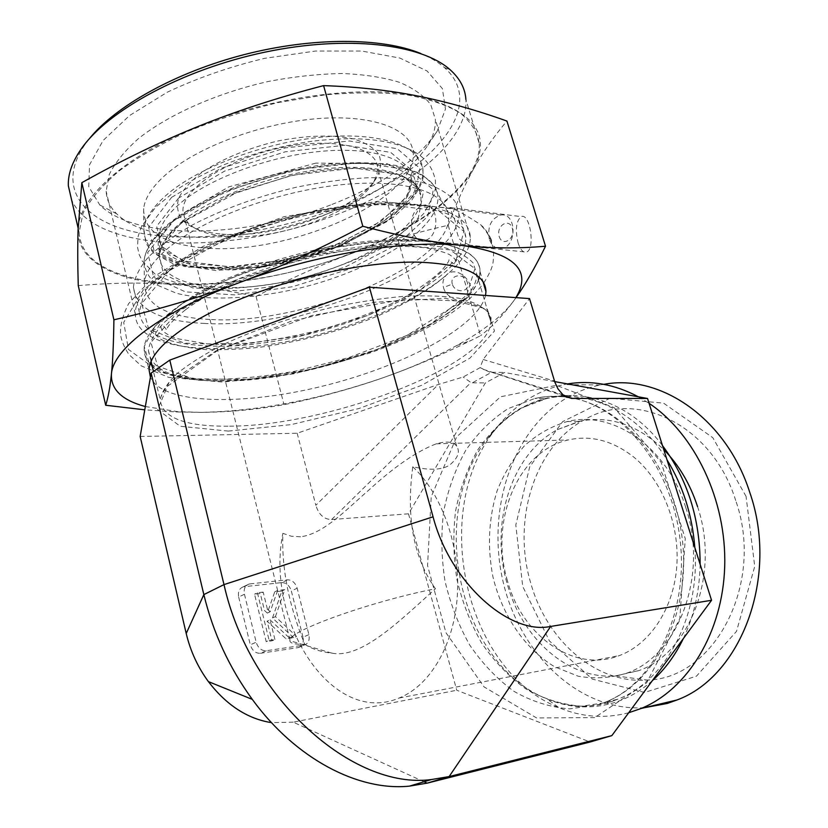 <?xml version="1.0" encoding="UTF-8"?>
<svg xmlns="http://www.w3.org/2000/svg" width="828" height="828" viewBox="0 0 828 828"><rect width="100%" height="100%" fill="white"/><g stroke="black" fill="none" stroke-linecap="round" stroke-linejoin="round"><path stroke-width="0.62" stroke-dasharray="4.14 3.1" d="M218.344 380.952C317.621 383.633 477.011 321.274 476.773 274.182L473.233 263.118C467.344 256.587 457.636 251.391 444.118 247.531C428.5 244.591 409.85 243.442 388.166 244.063C365.127 245.781 340.825 249.3 315.261 254.641C275.91 264.163 240.637 276.593 209.453 291.932C190.699 302.158 175.546 312.394 164.006 322.63C154.795 332.618 149.589 341.85 148.419 350.306C150.934 370.095 174.242 380.311 218.344 380.952M140.16 436.47L297.169 433.251L438.343 384.492L463.142 377.04L480.116 367.642L483.169 359.476L529.516 298.587M223.777 236.146C274.989 241.817 355.792 213.21 373.573 182.139L376.802 175.05L377.692 168.26C377.516 146.98 332.897 136.32 279.274 148.108C225.63 159.628 181.26 190.016 182.988 211.357L184.499 217.723L188.401 223.322C195.543 230.277 207.342 234.552 223.777 236.146M219.937 233.92C202.674 232.233 190.264 227.721 182.688 220.383C177.72 214.007 176.364 206.648 178.61 198.285C183.071 189.56 191.102 180.742 202.715 171.831C223.249 158.386 248.307 148.098 277.897 140.977C307.457 135.254 332.639 134.56 353.463 138.887C365.324 142.582 373.759 147.694 378.758 154.215C381.625 161.305 380.994 168.995 376.844 177.275C358.027 210.022 273.654 239.913 219.937 233.92M300.564 536.782L291.415 536.254L282.876 533.346C281.51 568.412 288.817 605.382 304.776 644.236C295.027 644.557 290.048 643.366 289.841 640.686L289.976 639.889C289.966 630.481 371.234 601.376 435.435 588.739C409.053 551.603 407.593 505.732 412.768 466.764C429.742 470.49 441.997 469.952 449.532 465.15C457.998 458.091 460.378 451.757 456.652 446.157C453.661 441.666 446.872 440.889 436.273 443.829C417.198 451.032 395.008 466.195 369.702 489.296C347.191 508.713 323.851 533.967 300.564 536.782M201.939 247.717C162.93 243.96 143.492 230.929 143.637 208.615C144.972 197.561 152.787 185.865 167.101 173.518C198.234 146.867 260.685 123.517 315.251 118.818C369.93 114.036 408.297 127.729 412.654 149.319C424.215 197.023 287.699 257.218 201.939 247.717M304.776 644.236C311.918 648.986 320.891 651.936 331.697 653.095C360.77 659.16 398.475 622.128 435.435 588.739M412.768 466.764C441.914 494.026 460.451 546.076 457.346 595.456C454.261 644.846 430.125 685.677 399.117 698.035C332.131 726.818 264.95 621.569 282.876 533.346M507.45 580.79C489.234 521.226 517.697 450.908 568.225 439.958C590.861 434.886 612.699 440.589 633.762 457.077C662.193 480.281 679.964 524.434 676.766 566.6C673.578 608.766 649.959 644.174 619.416 655.559C573.897 673.475 522.033 635.635 507.45 580.79M209.65 345.949C165.569 344.407 142.116 333.084 139.28 311.99L142.985 298.121C149.175 288.072 159.286 277.67 173.342 266.906C204.454 245.409 253.12 225.33 304.155 213.5C343.144 205.416 377.62 202.332 407.614 204.247C425.602 206.42 440.082 210.219 451.043 215.653C459.799 221.852 464.736 229.077 465.874 237.326C467.106 287.388 308.906 350.741 209.65 345.949M204.05 323.417C303.286 329.534 460.73 265.571 458.867 213.614L454.965 201.297C448.859 193.918 438.995 187.884 425.375 183.216C409.694 179.49 391.044 177.647 369.423 177.658C346.497 178.838 322.361 181.974 297.024 187.056C258.077 196.319 223.281 208.915 192.634 224.854C174.232 235.535 159.421 246.351 148.191 257.28C139.28 268.013 134.343 278.032 133.401 287.337C136.444 309.268 159.99 321.295 204.05 323.417M209.67 319.442C166.035 317.145 144.269 304.735 144.362 282.213C145.863 270.994 154.784 258.822 171.127 245.719C206.689 217.402 278.529 191.237 340.525 184.81C402.656 178.279 444.853 191.475 448.352 213.417C457.78 261.845 305.004 325.777 209.67 319.442M297.169 433.251L315.83 505.297L438.343 384.492M554.677 381.594L504.594 372.496L485.343 382.94L408.504 513.815L331.614 519.529C324.058 519.446 318.801 514.705 315.83 505.297M408.504 513.815L456.756 690.252L590.095 742.023M424.029 781.756L293.205 722.161L456.756 690.252M293.205 722.161L271.501 722.647M287.502 579.817L281.706 582.591L244.094 586.721L249.859 583.906L287.502 579.817C292.087 579.89 295.306 582.695 297.159 588.232L308.896 634.662C309.889 640.127 308.378 643.594 304.362 645.043L266.274 650.746C261.451 650.87 258.077 648.024 256.173 642.228L244.446 594.256C243.525 589.039 244.995 585.655 248.845 584.113L249.859 583.906M244.446 594.256L238.671 597.04C237.76 591.834 239.23 588.47 243.08 586.917L244.094 586.721M238.671 597.04L250.294 644.815L256.173 642.228M266.274 650.746L260.375 653.302C255.552 653.416 252.198 650.591 250.294 644.815M260.375 653.302L298.008 647.641L303.928 645.126M308.896 634.662L302.986 637.208C303.969 642.652 302.448 646.109 298.442 647.558L298.008 647.641M302.986 637.208L291.332 590.954L297.159 588.232M281.706 582.591C286.291 582.653 289.5 585.437 291.332 590.954M564.913 396.27L491.646 372.258L472.384 382.784L470.935 382.536L463.142 377.04M489.845 372.186L480.116 367.642M644.505 707.681C579.445 711.976 519.736 654.016 503.134 581.898C486.139 509.779 512.097 429.991 567.315 397.533M567.646 397.336C577.903 391.427 588.791 387.307 600.321 384.979L603.86 384.337M746.059 496.355L712.804 437.681L663.59 403.143L609.957 398.278L562.667 421.607L529.713 466.795L515.813 524.993L522.706 586.41L549.45 640.996L592.32 679.095L644.557 692.456L696.431 676.197L736.516 631.34L754.732 566.435L746.059 496.355M628.69 712.753C604.968 718.901 581.691 717.193 558.859 707.63C463.639 669.707 430.218 510.11 495.237 429.608C513.536 405.71 536.43 390.702 563.92 384.585L567.501 383.923M638.409 396.819L649.08 403.319M735.709 500.526C712.028 424.246 635.821 388.891 584.537 419.713C534.598 446.282 511.756 520.232 530.769 583.16C546.542 640.127 595.622 684.156 647.03 680.067C714.109 679.167 765.165 583.647 735.709 500.526M697.538 506.57C720.381 573.493 690.159 653.002 638.781 670.628L615.597 675.886C567.925 679.881 522.075 638.305 507.305 584.268C489.483 524.569 510.876 454.469 557.389 429.639L579.134 421.38C609.149 415.159 637.353 424.547 663.745 449.563M685.77 507.574C708.706 575.149 678.401 655.383 626.899 673.092C610.795 678.07 594.525 679.095 578.089 676.165L554.594 666.757C524.693 648.748 502.265 615.318 492.96 576.95C487.226 547.236 488.592 518.587 497.048 490.994C503.9 473.699 513.091 458.567 524.61 445.619C537.279 434.276 551.438 426.265 567.087 421.576C612.441 409.974 667.037 446.354 685.77 507.574M293.567 637.715L272.484 617.978L281.882 591.016L274.741 591.834L267.268 613.082L264.474 610.474L260.282 593.5L254.517 594.162L266.192 641.659L271.967 640.831L267.113 621.176L285.991 638.802L293.567 637.715L296.527 636.432L275.413 616.643L272.484 617.978M275.413 616.643L284.791 589.639L281.882 591.016M284.791 589.639L277.649 590.457L274.741 591.834M277.649 590.457L270.187 611.737L267.268 613.082M270.187 611.737L267.392 609.118L264.474 610.474M267.392 609.118L263.19 592.113L260.282 593.5M263.19 592.113L257.415 592.776L254.517 594.162M257.415 592.776L269.141 640.365L266.192 641.659M269.141 640.365L274.917 639.537L271.967 640.831M274.917 639.537L270.042 619.841L267.113 621.176M270.042 619.841L288.951 637.519L285.991 638.802M288.951 637.519L296.527 636.432M472.384 382.784L485.343 382.94M491.646 372.258L504.594 372.496M479.288 143.803C481.161 182.088 422.332 227.182 348.433 254.32C235.349 298.38 82.21 295.368 79.105 232.316L83.048 213.22C90.159 199.517 102.134 185.472 118.953 171.065C138.431 156.792 161.698 143.42 188.743 130.959C217.402 119.377 247.448 109.865 278.87 102.424L325.104 94.837C354.984 92.218 382.132 92.218 406.527 94.816C428.728 98.832 446.623 104.897 460.223 113.043C471.142 122.12 477.497 132.366 479.288 143.803L465.895 99.536C468.544 140.118 410.709 186.859 337.41 214.286C233.796 254.983 95.841 254.393 71.591 199.89M89.041 139.104L84.973 144.517C55.341 187.625 83.09 221.759 137.841 232.678C193.038 243.598 269.752 233.589 334.864 208.987C426.565 175.443 490.6 108.437 444.346 67.503C438.25 62.131 430.405 57.474 420.821 53.53M330.507 205.002C245.875 238.029 136.806 241.445 99.784 204.982L88.762 186.714L89.538 164.772L103.138 140.46L129.51 115.578L167.277 92.208C197.312 78.029 229.739 66.747 264.556 58.353L315.458 51.046L361.815 51.057L399.883 58.063L427.144 71.042L442.359 88.565L445.474 109.058L437.298 130.948C417.529 160.456 381.936 185.141 330.507 205.002M448.176 225.247C455.71 204.785 464.084 186.186 473.295 169.44C455.597 201.235 406.651 233.092 348.712 254.569C379.183 243.235 412.344 233.465 448.176 225.247L480.571 335.723L470.935 340.505C440.206 355.616 410.781 368.077 382.671 377.889C351.9 388.642 319.008 397.575 284.014 404.695C256.639 409.56 229.035 412.116 201.204 412.365L175.971 411.93L144.776 409.829M78.267 285.629C111.231 282.814 141.774 282.338 169.864 284.201C116.22 280.93 77.066 261.596 78.07 230.029C77.935 198.979 123.817 156.099 198.027 126.477C271.439 96.4 363.616 84.518 418.306 96.131C473.761 110.279 492.091 134.716 473.295 169.44C482.455 152.849 493.664 136.713 506.922 121.054M169.864 284.201C198.109 286.105 226.851 290.193 256.069 296.465C287.326 279.926 318.211 265.954 348.712 254.569C287.005 276.976 227.389 286.861 169.864 284.201M256.069 296.465L284.014 404.695M516.051 297.625L513.029 301.816C502.834 315.53 492.008 326.832 480.571 335.723M518.049 242.78C520.357 249.756 523.141 252.861 526.422 252.105C535.54 249.735 530.148 212.486 521.236 216.646C516.123 220.9 515.057 229.604 518.049 242.78M329.358 213.065C377.092 194.663 409.943 172.038 427.9 145.19C433.303 136.289 435.787 127.657 435.352 119.304L430.808 104.794C424.236 95.924 413.896 88.472 399.789 82.427C383.623 77.408 364.506 74.437 342.45 73.516C319.111 73.899 294.623 76.497 268.986 81.33C217.619 92.746 169.098 114.264 138.535 138.524C124.78 150.758 114.999 162.785 109.213 174.615L106.129 191.206C106.605 199.776 110.114 207.3 116.644 213.779C149.599 246.92 250.729 243.67 329.358 213.065M359.135 321.75C262.569 357.996 135.575 359.404 135.326 314.06C134.219 291.021 174.387 257.218 238.433 232.968C291.083 212.817 354.239 201.287 399.603 202.963C445.774 205.934 469.352 217.422 470.345 237.439C470.801 264.867 421.566 299.519 359.135 321.75M478.46 279.916C469.621 304.466 423.657 333.208 367.591 352.956C285.401 382.702 181.498 391.313 152.052 365.552M150.272 363.875C146.214 359.725 144.186 354.922 144.196 349.478C143.42 327.774 184.075 295.223 248.462 271.274C301.402 251.401 364.703 239.468 409.995 240.306C456.052 242.345 479.402 252.799 480.033 271.656L479.298 277.214M491.449 239.872C492.784 251.857 483.935 247.396 476.804 246.961C469.652 245.637 463.773 242.925 459.157 238.816C456.849 232.854 455.545 226.965 455.224 221.159L449.863 207.497L451.301 208.304C456.963 210.074 466.35 215.301 479.464 223.974C483.645 226.603 487.64 231.902 491.449 239.872M145.345 406.538L177.813 411.661L201.204 412.365C258.926 411.081 319.411 399.582 382.671 377.889C410.274 368.222 435.042 357.406 456.963 345.411C483.045 331.086 501.727 316.555 513.029 301.816L515.885 297.614M485.529 295.451C478.263 326.925 403.402 366.255 323.479 385.931C243.649 405.855 162.619 404.716 150.417 377.289M499.191 236.466C502.317 247.241 515.606 239.002 512.284 228.217C509.044 217.412 495.879 225.837 499.191 236.466M489.317 239.106C487.278 226.53 491.076 218.52 500.712 215.063C516.631 212.051 517.334 246.91 501.395 248.472C495.672 248.928 491.646 245.802 489.317 239.106M452.326 284.087C449.325 274.43 464.56 272.422 467.313 282.493C470.459 292.553 454.965 293.774 452.326 284.087L443.518 287.513C445.34 296.527 459.975 304.538 466.474 298.349C480.292 289.282 459.685 263.811 447.11 274.306C443.259 278.094 442.059 282.493 443.518 287.513M228.269 431.098L180.276 426.275L157.662 409.653L168.798 382.929L215.891 350.948L290.659 321.399L374.515 302.241L445.454 298.256L487.35 309.217L494.492 331.003L470.014 358.079L421.742 385.279L358.979 408.504L291.249 424.598L228.269 431.098M229.584 426.172C328.871 426.099 489.793 365.024 490.849 321.833L487.609 311.773C481.886 305.925 472.312 301.402 458.878 298.183C443.322 295.875 424.681 295.286 402.946 296.393C379.824 298.546 355.388 302.386 329.627 307.923C289.966 317.652 254.32 329.937 222.711 344.81C203.678 354.653 188.266 364.423 176.467 374.111C167.008 383.499 161.595 392.089 160.228 399.872C162.329 417.933 185.441 426.699 229.584 426.172M178.838 311.069L150.944 342.347L157.579 366.142L193.141 378.8L248.245 379.452L312.725 369.04L376.844 349.53L431.222 323.686L466.713 295.141L474.889 268.645L450.318 249.89L394.149 244.281L317.196 254.631L238.65 279.067L178.838 311.069M168.984 270.849L141.681 303.565L148.688 329.016L184.437 343.175L239.499 344.934L303.752 335.092L367.477 315.561L421.349 289.096L456.249 259.412L463.887 231.405L438.954 211.005L382.733 203.988L306.101 213.531L228.124 237.988L168.984 270.849M171.644 197.323L220.734 168.446L285.287 147.912L349.281 140.977L397.285 148.74L419.868 168.281L415.066 194.445L386.572 221.79L341.136 245.688C304.932 258.76 268.407 266.895 231.54 270.104L184.499 266.564L154.308 251.733L148.657 227.265L171.644 197.323M168.208 193.535C153.346 206.11 145.221 217.971 143.844 229.097C143.989 239.023 148.378 247.51 157.009 254.558L174.698 262.662C203.398 270.715 244.995 269.514 287.233 260.313C361.515 243.711 428.842 200.655 422.611 167.194C418.461 145.449 378.996 131.838 322.247 137.075C265.612 142.23 200.573 166.366 168.208 193.535M178.548 198.099L156.668 226.272L161.719 249.404L190.016 263.511L234.427 266.947L286.623 259.909L338.238 243.836L381.211 221.179L407.966 195.315L412.23 170.682L390.702 152.383L345.431 145.2L285.339 151.772L224.75 171.023L178.548 198.099M181.953 201.866C211.492 177.554 270.042 156.037 320.954 151.338C371.969 146.556 407.635 158.562 411.299 178.082C416.836 207.776 356.081 246.578 288.672 261.658C221.324 277.328 155.943 266.657 159.38 234.189C160.642 224.077 168.167 213.303 181.953 201.866M183.071 220.734C168.757 232.389 160.942 243.318 159.618 253.513C156.099 286.198 223.674 296.248 293.184 279.967C362.778 264.287 425.861 224.895 420.645 194.963C417.167 175.298 380.476 163.375 327.546 168.57C274.72 173.694 213.779 195.946 183.071 220.734M181.094 222.773L229.19 195.16L292.191 175.236L354.529 168.063L401.259 174.853L423.18 192.986L418.357 217.66L390.371 243.711L345.793 266.719C310.324 279.419 274.565 287.451 238.547 290.825L192.696 287.906L163.478 274.192L158.324 251.184L181.094 222.773M171.924 221.863L147.674 252.55L153.656 277.266L185.389 291.87L234.707 294.882L292.439 286.726L349.571 269.038L397.43 244.415L427.734 216.45L433.323 189.809L410.057 170.082L359.725 162.567L292.18 170.268L223.86 191.889L171.924 221.863M169.906 223.922C204.133 196.05 273.116 170.723 332.877 164.844C392.762 158.872 433.851 172.286 437.639 194.176C443.27 227.886 372.134 271.77 294.406 289.355C250.17 299.125 206.638 300.916 176.54 293.288L157.972 285.432C148.905 278.498 144.3 270.052 144.144 260.075C145.593 248.876 154.184 236.818 169.906 223.922M331.614 519.529L470.935 382.536M694.816 547.525C700.395 616.415 665.671 681.02 617.729 699.246L610.329 701.906L581.515 706.222C562.036 704.69 543.416 698.884 525.666 688.792C508.847 676.559 494.15 661.282 481.596 642.952C470.521 623.318 462.314 602.204 456.963 579.6C453.371 556.613 452.906 533.77 455.555 511.093C459.985 488.965 467.354 468.617 477.663 450.049C489.524 432.94 503.652 419.113 520.046 408.566L546.749 398.496C588.418 388.984 637.384 411.713 666.985 459.778M652.298 680.72C640.644 691.028 627.976 698.325 614.304 702.61C591.565 709.358 569.126 708.137 547.008 698.935C458.391 664.035 426.875 513.66 487.702 438.467C528.202 381.636 612.016 378.334 662.483 445.588M700.126 564.261C699.556 591.43 693.957 616.218 683.317 638.616M568.722 397.492C621.9 404.892 672.843 464.053 682.075 537.444C691.659 610.785 656.77 681.941 605.972 701.896L598.561 704.576L569.695 708.882C550.185 707.298 531.545 701.409 513.774 691.214C496.935 678.856 482.227 663.425 469.652 644.94C458.567 625.13 450.349 603.84 444.998 581.039C441.396 557.865 440.92 534.847 443.57 511.994C448 489.69 455.359 469.176 465.667 450.463C477.528 433.22 491.666 419.279 508.081 408.639L534.805 398.485C545.145 396.25 555.733 395.825 566.549 397.192M594.67 717.628L536.544 717.928L484.049 686.888L445.94 632.675L427.558 565.638L431.222 496.748L456.59 436.956L500.505 396.809L556.437 385.31L614.221 407.707L661.148 462.334L685.253 538.583L679.85 618.526L646.627 682.841L594.67 717.628M483.169 359.476L554.512 381.066M428.976 241.279C474.454 248.131 489.586 263.79 474.372 288.268C459.033 310.945 417.415 335.309 367.663 353.007C338.455 362.685 308.782 370.292 278.643 375.829C249.062 379.98 222.07 381.429 197.664 380.176L167.763 374.256L149.019 362.85L144.196 346.435L155.136 326.097L182.181 303.617L223.519 281.396C257.084 267.516 292.864 256.38 330.838 248.007L384.171 240.886L428.976 241.279M412.075 230.608C410.005 217.381 413.803 208.915 423.46 205.22C439.43 201.939 440.196 238.681 424.205 240.42C418.471 240.917 414.424 237.657 412.075 230.608M476.773 274.182L490.849 321.833L491.087 317.828L488.189 312.156L481.834 307.271L463.97 301.133L406.134 298.96L311.908 315.52L217.867 350.316L166.583 386.914C162.774 392.389 160.653 396.715 160.228 399.872L153.459 371.482M148.419 350.306L151.11 361.608M373.573 182.139L376.844 177.275M188.401 223.322L182.688 220.383M456.663 446.147L377.692 168.26M289.976 639.889L182.988 211.357M331.697 653.095L289.841 640.686M399.117 698.035L619.416 655.559M436.273 443.829L568.225 439.958M185.493 309.786C174.056 318.987 167.805 325.539 166.738 329.42C167.442 332.804 163.737 322.672 160.953 326.646C160.767 329.647 163.882 333.498 176.302 338.497L207.145 343.91L246.889 343.268C275.61 339.987 303.555 334.615 330.714 327.143C358.348 318.231 381.863 308.865 401.249 299.032C418.409 289.324 431.916 279.76 441.769 270.332C446.468 264.722 448.869 261.4 448.973 260.344C448.393 257.239 453.019 266.895 456 262.735C456.528 260.541 454.541 257.974 450.059 255.024C447.099 253.006 439.016 250.605 425.82 247.82C411.764 246.216 395.577 245.916 377.247 246.92C310.966 251.443 223.488 280.754 185.493 309.786M133.401 287.337L139.28 311.99M458.867 213.614L465.874 237.326M143.637 208.615L143.844 229.097L145.852 242.469C146.473 244.467 149.247 248.131 154.174 253.461L173.704 264.018L215.57 270.487L267.061 266.606L341.912 245.585L393.466 217.236L411.464 200.562C419.113 189.353 423.036 181.218 423.253 176.167L422.611 167.194L412.654 149.319M411.299 178.082C412.127 178.527 411.423 182.771 409.187 190.833C407.169 195.294 403.277 200.749 397.533 207.186L374.981 224.937L337.389 243.97L287.14 259.609L229.542 266.844L182.791 260.934L161.481 246.185C159.152 239.106 158.458 235.111 159.38 234.189L159.618 253.513L162.474 244.933C165.921 237.978 172.503 230.526 182.232 222.566L238.205 191.775L291.177 175.733L308.565 172.4C331.956 168.726 352.935 167.66 371.493 169.171C403.743 173.994 420.117 182.584 420.645 194.963L411.299 178.082M144.362 282.213L144.144 260.075C146.442 244.705 158.624 231.747 170.765 222.08C189.705 207.611 214.276 194.756 244.457 183.495C271.16 174.749 298.463 168.343 326.356 164.275C353.049 161.926 376.44 162.36 396.519 165.548L417.985 172.628L424.164 176.229L433.158 184.665L448.352 213.417M600.321 384.979L563.92 384.585M615.597 675.886L647.03 680.067M557.389 429.639L584.537 419.713M626.899 673.092L638.781 670.628M567.087 421.576L579.134 421.38M566.207 397.016C555.422 395.649 544.948 396.136 534.805 398.485L546.749 398.496C523.555 404.074 503.869 417.405 487.702 438.467L495.237 429.608M568.06 397.285C619.168 403.981 670.908 463.67 679.912 538.221C689.403 612.886 653.675 683.09 605.972 701.896L617.729 699.246L610.764 701.833C589.598 708.489 568.339 707.526 547.008 698.935L558.859 707.63M298.442 647.558L304.362 645.043M243.08 586.917L248.845 584.113M562.988 394.832L481.316 368.729M84.973 144.517L81.082 149.154M444.346 67.503L450.328 69.925M78.132 228.114L79.105 232.316M427.9 145.19L437.298 130.948M116.644 213.779L99.784 204.982M470.356 237.439L435.352 119.304M135.326 314.06L106.129 191.206M451.301 208.314L377.847 201.276L284.097 216.688L203.284 246.289L153.553 276.852L128.63 303.628C122.409 315.975 119.739 326.542 120.64 335.319C121.706 341.384 124.459 347.76 128.889 354.456L141.184 365.831L168.767 377.382L223.177 382.091L294.075 373.79L368.677 353.411C397.75 343.092 422.984 331.21 444.388 317.786C463.897 305.004 473.357 296.476 483.49 283.331M483.811 282.876C494.502 265.602 493.033 263.087 493.664 251.94C492.174 240.441 487.444 231.115 479.474 223.964M456.963 345.411L470.935 340.505M177.813 411.661L175.971 411.93M476.804 246.961L526.422 252.105M449.863 207.497L521.236 216.646M144.196 349.478L149.143 370.282M480.033 271.656L482.921 281.385M500.712 215.063L423.46 205.22L369.247 204.651C326.749 209.443 283.973 219.027 240.917 233.424L185.462 258.843L143.368 289.728L123.703 322.382L128.454 349.426L160.042 372.352L199.972 379.41C229.739 379.98 262.103 377.133 297.045 370.861L348.93 357.561L406.952 335.402L466.474 298.349M501.395 248.472L424.205 240.42C397.657 238.05 365.79 240.213 328.602 246.889C303.1 252.457 280.754 258.46 261.555 264.898L224.688 279.522C184.52 297.004 159.111 320.788 157.568 328.685L153.532 329.844C152.331 331.728 154.919 334.967 161.294 339.563C172.462 344.696 187.397 348.06 206.12 349.633C224.947 350.016 243.266 349.168 261.089 347.087C299.405 341.778 336.582 332.111 372.6 318.107C402.822 305.687 430.736 289.572 447.12 274.316M311.98 141.246C281.406 145.79 251.857 153.708 223.343 165C204.982 173.166 189.829 181.146 177.906 188.929L155.529 207.279L141.381 226.872L138.152 236.228L137.479 247.023L139.094 254.382L142.168 260.913L155.053 274.068C170.113 282.182 189.374 287.109 212.837 288.837C238.278 288.827 265.095 285.939 293.298 280.164C320.177 273.25 345.39 264.391 368.946 253.606C391.561 241.61 409.86 228.186 423.864 213.355L434.058 194.911L435.497 187.749L435.404 180.463C432.651 166.852 424.795 156.854 411.868 150.468C389.139 139.063 355.843 135.989 311.98 141.246M315.841 163.116L228.818 186.869L176.902 217.05L159.763 237.843C157.599 241.362 157.682 246.527 160.001 253.337L188.68 267.144L260.064 267.568L332.163 249.28L389.75 219.275L414.01 192.5L416.153 186.248L414.166 177.068L386.935 163.685L315.841 163.116"/><path stroke-width="1.24" d="M647.537 398.475L571.589 398.413L562.988 394.832L558 388.901L554.895 382.267L529.516 298.587L369.402 287.192L169.781 360.108L151.141 373.097L140.16 436.47L186.217 633.513L203.843 594.597L223.995 584.599L433.065 516.817C450.018 582.219 509.158 635.366 550.651 626.434L711.552 600.29L647.537 398.475L554.677 381.594M151.141 373.097L203.843 594.597C213.106 632.768 229.252 667.689 252.292 699.37C295.627 758.914 358.327 791.371 409.425 786.134L427.103 783.153L590.095 742.023L611.84 735.626L711.552 600.29M271.501 722.647C247.52 718.859 226.489 705.177 208.397 681.62C197.799 667.13 190.409 651.087 186.217 633.513M603.86 384.337C659.957 373.604 726.135 418.088 749.733 492.287C779.21 576.257 741.402 676.507 676.869 700.022L667.254 703.458L644.505 707.681M649.08 403.319C694.692 433.841 726.653 500.04 724.707 566.238C722.823 632.457 687.561 689.538 641.172 708.468L628.69 712.753M567.501 383.923C591.161 380.011 614.8 384.306 638.409 396.819M663.745 449.563C678.836 464.86 690.097 483.862 697.538 506.57M550.651 626.434L449.128 776.581L611.84 735.626M424.029 781.756L427.103 783.153L449.128 776.581L431.44 779.531C352.883 790.264 249.249 698.304 223.995 584.599L169.781 360.108M369.402 287.192L433.065 516.817M71.591 199.89L68.362 185.917C67.803 174.532 72.046 162.278 81.082 149.154C107.588 110.476 183.04 69.242 265.25 52.081C347.491 34.828 421.928 44.091 450.328 69.925C460.016 78.681 465.212 88.555 465.895 99.536M420.821 53.53C382.06 37.508 313.108 36.918 244.457 54.544C175.815 72.181 115.268 106.108 89.041 139.104M545.517 246.226L506.922 121.054C476.959 110.31 447.42 102.01 418.306 96.131C389.388 90.335 357.82 86.826 323.593 85.615C278.187 97.425 236.332 111.045 198.027 126.477C159.659 142.012 120.929 160.736 81.837 182.677L78.07 230.029C77.573 246.609 77.635 265.146 78.267 285.629L105.705 405.254C108.168 397.554 110.083 387.173 111.418 374.142C112.763 361.308 113.591 343.185 113.902 319.784C157.703 309.889 199.093 297.656 238.091 283.093C276.987 268.593 318.563 249.652 362.819 226.261C400.928 236.29 434.1 242.707 462.303 245.523C490.776 248.41 518.504 248.638 545.517 246.226C535.002 267.641 525.18 284.77 516.051 297.625M81.837 182.677L113.902 319.784M323.593 85.615L362.819 226.261M144.776 409.829L105.705 405.254M152.052 365.552L150.272 363.875M479.298 277.214L478.46 279.916M515.885 297.614C532.373 270.487 514.519 253.12 462.303 245.523C407.904 239.24 313.988 254.299 238.091 283.093C161.388 311.545 112.815 349.064 111.418 374.142C110.755 389.491 122.068 400.286 145.345 406.538M150.417 377.289L149.143 370.282C148.564 349.344 189.56 317.486 254.248 293.681C307.426 273.933 370.923 261.751 416.225 262.093C462.293 263.594 485.539 273.447 485.953 291.653L485.529 295.451M666.985 459.778C682.986 485.788 692.26 515.037 694.816 547.525M662.483 445.588C687.499 479.164 700.043 518.721 700.126 564.261M683.317 638.616C675.13 655.507 664.791 669.531 652.298 680.72M566.549 397.192L568.722 397.492M571.589 398.413L564.913 396.27M151.11 361.608L153.459 371.482M676.869 700.022L641.172 708.468M566.207 397.016L568.06 397.285M431.44 779.531L409.425 786.134M208.397 681.62L252.292 699.37M68.362 185.917L78.132 228.114M482.921 281.385L485.953 291.653"/></g></svg>
